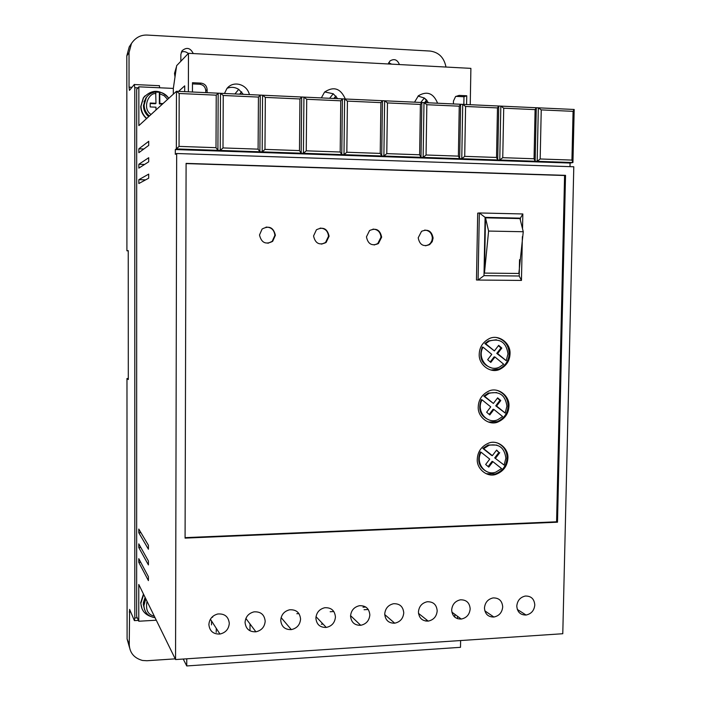 <?xml version="1.0" encoding="UTF-8"?>
<svg xmlns="http://www.w3.org/2000/svg" width="701" height="701" viewBox="0 0 701 701"><rect width="100%" height="100%" fill="white"/><g stroke="black" fill="none" stroke-linecap="round" stroke-linejoin="round"><path stroke-width="1.05" d="M162.991 103.582L159.846 103.441L159.723 92.208L155.894 92.155M175.005 76.935L174.514 73.333L176.529 66.499M150.522 616.424C144.432 614.155 141.216 609.756 140.875 603.237L143.687 594.492M143.468 594.045L140.656 602.772L142.049 608.897M146.746 118.416C143.03 115.113 141.12 111.003 141.006 106.088L143.539 97.676C151.828 89.027 160.257 89.229 168.818 98.263M146.509 118.627C142.671 115.043 140.761 110.942 140.787 106.324L143.311 97.921L144.923 95.914M245.061 622.418C245.762 628.876 249.372 632.013 255.891 631.811C261.552 630.497 264.654 626.966 265.188 621.209C264.435 614.567 260.693 611.456 253.964 611.868C248.513 613.322 245.552 616.836 245.061 622.418M280.733 620.271C281.399 626.659 284.93 629.778 291.327 629.612C296.944 628.333 300.019 624.819 300.571 619.079C299.862 612.525 296.208 609.432 289.609 609.791C284.194 611.193 281.232 614.689 280.733 620.271M208.88 624.6C209.617 631.137 213.306 634.282 219.956 634.037C225.661 632.688 228.771 629.13 229.297 623.364C228.5 616.635 224.662 613.506 217.783 613.988C212.315 615.487 209.345 619.027 208.88 624.6M211.614 617.537L212.718 617.073M315.888 618.159C316.528 624.477 319.989 627.57 326.272 627.439C331.836 626.195 334.894 622.707 335.446 616.985C334.771 610.51 331.205 607.425 324.738 607.732C319.358 609.108 316.405 612.578 315.888 618.159M350.553 616.074C351.166 622.33 354.557 625.406 360.726 625.301C366.237 624.083 369.278 620.613 369.839 614.908C369.199 608.512 365.703 605.445 359.368 605.717C354.023 607.048 351.078 610.501 350.553 616.074M384.735 614.015C385.322 620.21 388.643 623.277 394.707 623.189C400.166 621.997 403.18 618.554 403.75 612.876C403.136 606.54 399.719 603.491 393.498 603.727C388.196 605.024 385.27 608.459 384.735 614.015M418.436 611.991C418.996 618.124 422.256 621.165 428.223 621.112C433.621 619.938 436.609 616.521 437.187 610.86C436.609 604.595 433.262 601.563 427.146 601.765C421.888 603.035 418.988 606.444 418.436 611.991M451.672 609.984C452.215 616.074 455.413 619.097 461.276 619.053C466.621 617.905 469.582 614.514 470.169 608.88C469.617 602.676 466.331 599.662 460.329 599.828C455.115 601.072 452.233 604.464 451.672 609.984M484.461 608.012C484.969 614.05 488.115 617.055 493.881 617.029C499.165 615.899 502.109 612.525 502.705 606.917C502.17 600.783 498.954 597.787 493.048 597.927C487.887 599.145 485.022 602.51 484.461 608.012M516.795 606.067C517.285 612.052 520.37 615.04 526.048 615.031C531.279 613.918 534.188 610.571 534.793 604.989C534.285 598.908 531.121 595.929 525.321 596.043C520.203 597.234 517.364 600.582 516.795 606.067M148.7 157.716L148.7 161.817L138.851 168.117L138.851 164.262L148.743 157.716M148.691 174.111L148.682 178.203L138.842 183.522L138.851 179.675L148.726 174.111M148.41 576.695L148.41 580.621L138.78 562.333L138.789 558.653L148.41 576.695M148.419 561.01L148.419 564.936L138.789 547.569L138.789 543.862L148.419 561.01M148.428 545.29L148.428 549.225L138.789 532.76L138.789 529.053L148.428 545.29M148.708 141.295L148.708 145.405L138.851 152.687L138.851 148.822L148.761 141.295M418.558 613.69L419.329 614.041M425.875 621.086L426.839 620.008M321.33 624.214L323.038 624.048M433.104 238.051L432.21 241.67L429.652 244.579C423.404 247.067 419.584 244.807 418.208 237.788L421.538 231.33C427.847 228.728 431.702 230.962 433.104 238.051M425.638 245.806L428.916 244.614L430.545 243.116L431.895 240.68L432.351 238.095C431.895 233.153 429.345 230.489 424.692 230.086M381.659 237.148L378.417 243.562C371.951 246.349 367.964 244.123 366.448 236.877L369.558 230.55C376.078 227.623 380.117 229.823 381.659 237.148M374.176 244.982L377.751 243.597L380.985 237.192C380.477 232.119 377.813 229.42 372.985 229.104M329.102 236.219L326.096 242.485C319.411 245.63 315.231 243.457 313.557 235.948L316.423 229.788C323.161 226.493 327.385 228.631 329.102 236.219M321.619 244.141L325.509 242.528L328.515 236.272C327.937 231.05 325.141 228.324 320.12 228.105M275.388 235.273L272.663 241.337C265.758 244.903 261.377 242.791 259.501 234.993L262.095 229.052C269.044 225.319 273.478 227.396 275.388 235.273M267.948 243.273L272.163 241.381L274.888 235.334C274.24 229.919 271.287 227.168 266.029 227.098M507.901 458.226C507.375 465.981 503.467 471.335 496.185 474.27C487.589 477.802 476.452 469.109 477.276 459.102C477.714 451.646 481.421 446.353 488.404 443.225C497.167 439.212 508.751 447.974 507.901 458.226M486.073 473.692L495.353 473.937C502.626 471.002 506.525 465.666 507.06 457.919C507.007 450.98 503.817 446.011 497.465 442.997M508.961 406.194C508.567 413.45 504.992 418.672 498.236 421.853C489.456 426.138 477.416 417.305 478.248 406.738C478.564 399.772 481.946 394.61 488.413 391.272C497.351 386.488 509.82 395.39 508.961 406.194M488.466 422.063L497.395 421.608C504.15 418.427 507.717 413.213 508.111 405.967C507.91 398.229 504.229 393.033 497.07 390.378M510.03 353.856C509.741 360.647 506.472 365.738 500.225 369.112C491.287 374.141 478.406 365.177 479.23 354.066C479.475 347.521 482.56 342.517 488.492 339.039C497.657 333.483 510.863 342.561 510.03 353.856M490.963 370.032L499.384 368.945C505.623 365.58 508.882 360.498 509.171 353.716C508.768 345.12 504.571 339.731 496.58 337.575M155.683 91.997L155.981 103.275L150.18 103.029L150.172 106.938L155.981 107.183L155.972 109.987M498.902 452.39L496.623 450.06L492.356 455.659L491.532 455.361L482.84 448.403L483.655 448.701L489.009 445.275C498.963 443.488 504.58 447.825 505.877 458.288L504.115 465.07L494.713 457.902L498.902 452.39L496.431 450.305M494.713 457.902L504.115 465.07M506.928 406.23L505.167 413.038L496.571 406.037L500.777 400.534L497.649 397.853L493.373 403.443L484.645 396.337L489.149 393.287C499.506 390.913 505.439 395.224 506.928 406.23M497.421 398.159L499.936 400.315L495.738 405.818L505.167 413.038M507.988 353.874L506.227 360.7L497.605 353.567L501.82 348.073L498.683 345.348L494.398 350.921L485.653 343.683L489.359 341.019C500.076 338.057 506.28 342.342 507.988 353.874M498.411 345.707L500.978 347.95L496.764 353.427L506.227 360.7M159.749 87.783L159.285 85.583M445.976 67.042C444.127 57.622 438.852 52.295 430.134 51.059L147.35 35.076C140.787 34.761 135.495 37.565 131.464 43.488L129.028 52.584L129.045 87.161L129.44 90.376L134.347 84.418L134.776 87.739L134.802 617.958L134.39 620.613L129.606 609.406L129.247 644.561C129.667 652.797 134.075 658.099 142.487 660.465L146.965 660.736L175.215 658.852M173.313 94.153L173.331 88.414L138.859 86.819L136.677 89.36L136.651 616.398L138.772 621.235L156.288 620.21M180.84 61.267L180.858 54.406L181.945 50.884C186.589 46.871 190.357 47.764 193.257 53.556M388.205 63.957L389.94 60.996C394.181 58.393 397.353 59.585 399.439 64.562M129.247 644.561L127.1 638.997L129.501 647.487M127.1 638.997L126.969 378.514L128.301 379.539L128.248 250.643L126.907 250.8L126.811 55.861L129.028 52.584M574.189 109.47L573.076 111.336L571.937 160.082L572.936 162.536L574.189 109.47L176.468 91.279L176.337 148.919L179.053 146.395L179.176 93.487L176.468 91.279L138.859 125.619L138.859 86.819M175.329 149.541L176.337 148.919L572.936 162.536L570.079 163.044L175.329 149.541L175.311 154.308L176.67 153.51L175.557 659.553L138.78 584.476L138.772 621.235M569.992 166.654L570.079 163.044M175.557 659.553L562.78 633.73L573.795 166.777L176.67 153.51M173.331 88.414L176.652 65.649L188.473 53.302L470.897 68.374L470.24 104.712M130.193 45.416L129.212 46.897L126.811 55.861M188.271 53.504C186.063 51.567 183.723 51.12 181.27 52.181M391.561 64.141L388.687 62.661M126.969 378.514L128.301 378.496M128.248 250.818L126.907 250.8M185.082 538.123L557.497 522.201L565.532 175.346L186.098 163.386L185.082 538.123M183.224 659.036L186.746 665.95L460.504 647.312L460.618 640.539M186.773 658.8L186.746 665.95M178.58 91.375L184.705 85.846L184.687 91.656M188.367 91.822L188.473 53.302M453.416 103.941L453.459 101.049L455.58 96.554L459.067 95.397L466.752 95.765L466.594 104.545M192.451 92.015L192.477 82.718L201.047 83.121C204.727 83.691 206.751 85.864 207.119 89.64L207.11 92.681M414.528 102.162L418.418 95.757C427.075 90.718 433.472 93.207 437.599 103.222M224.478 93.478L226.896 88.563C233.302 80.186 247.041 84.138 249.407 94.617M321.338 97.903L324.554 92.111C333.676 86.03 340.59 88.326 345.313 98.999M216.232 95.17L216.004 147.683L217.915 150.347L218.169 93.189L216.232 95.17L179.176 93.487M258.441 97.08L258.099 149.147L259.896 151.793L260.273 95.108L258.441 97.08L223.242 95.485L220.5 93.294L220.245 150.426L222.997 147.929L223.242 95.485M299.94 98.964L299.485 150.592L301.176 153.204L301.675 97.01L299.94 98.964L265.329 97.395L262.568 95.213L262.183 151.872L264.969 149.392L265.329 97.395M340.756 100.813L340.195 152.012L341.773 154.597L342.395 98.867L340.756 100.813L306.714 99.27L303.927 97.106L303.419 153.282L306.249 150.829L306.714 99.27M380.906 102.626L380.231 153.405L381.712 155.972L382.439 100.699L380.906 102.626L347.424 101.11L344.612 98.972L343.989 154.676L346.837 152.24L347.424 101.11M420.398 104.423L419.627 154.781L421.003 157.322L421.844 102.504L420.398 104.423L387.46 102.924L384.621 100.795L383.885 156.043L386.777 153.633L387.46 102.924M459.251 106.184L458.384 156.13L459.663 158.645L460.61 104.274L459.251 106.184L426.839 104.712L423.991 102.6L423.141 157.392L426.059 155L426.839 104.712M497.482 107.91L496.518 157.453L497.701 159.951L498.753 106.017L497.482 107.91L465.595 106.464L462.721 104.37L461.766 158.715L464.71 156.349L465.595 106.464M535.1 109.619L534.048 158.768L535.143 161.239L536.291 107.735L535.1 109.619L503.721 108.199L500.829 106.114L499.769 160.021L502.748 157.672L503.721 108.199M573.076 111.336L541.242 109.899L538.333 107.831L537.176 161.309L540.173 158.978L541.242 109.899M571.937 160.082L540.173 158.978M557.497 522.201L556.585 521.798L564.585 175.504L565.532 175.346M185.082 537.641L556.585 521.798M564.585 175.504L186.098 163.587M457.464 618.668L457.508 616.284M250.02 623.951L249.977 630.217M211.509 624.898L211.527 620.972M216.25 628.298L216.232 632.302M216.004 147.683L179.053 146.395M459.067 95.397L456.333 96.388L463.974 96.747L466.752 95.765M456.333 96.388L455.79 96.388M463.843 104.423L463.974 96.747M205.761 92.62L205.77 90.718C205.402 86.968 203.386 84.812 199.724 84.243L192.477 83.892M428.539 102.81L424.315 98.017L418.068 96.072M243.317 94.337L238.699 89.351C234.975 87.099 231.12 86.74 227.133 88.282M337.68 98.648L333.264 93.768L324.712 91.954M258.099 149.147L222.997 147.929M299.485 150.592L264.969 149.392M340.195 152.012L306.249 150.829M380.231 153.405L346.837 152.24M419.627 154.781L386.777 153.633M458.384 156.13L426.059 155M496.518 157.453L464.71 156.349M534.048 158.768L502.748 157.672M476.47 279.997L477.696 213.139L479.335 212.955L478.091 280.041L476.47 279.997M454.861 614.33L454.809 617.169M420.766 102.451L424.315 98.017M427.111 100.593L425.454 102.67M234.931 93.952L238.699 89.351M241.749 92.033L239.987 94.188M329.61 98.28L333.264 93.768M336.182 96.396L334.473 98.508M519.546 259.668L519.204 276.001L483.997 275.651L478.091 280.041L521.456 280.426L522.368 236.649M522.534 228.806L522.841 213.963L479.335 212.955L485.092 217.371L520.405 218.151L520.361 220.114M426.716 100.12L424.359 98.044M426.558 100.182L424.604 102.626M241.573 91.831L239.663 94.171M335.867 96.019L333.878 98.482M522.841 213.963L520.405 218.151M519.204 276.001L521.456 280.426M483.997 275.651L485.092 217.371M488.133 466.559L492.093 461.354L492.917 461.661L501.574 468.575L495.747 472.176C485.022 476.075 475.059 462.599 481.088 452.224L480.281 451.917C476.882 461.056 479.107 467.646 486.958 471.694M482.84 448.403L488.185 444.986L496.851 445.091M489.184 414.387L493.11 409.253L493.933 409.48L502.617 416.534L497.657 419.794C486.757 424.552 475.786 410.62 482.078 399.85L481.263 399.64C477.758 409.463 480.387 416.245 489.149 419.978M493.373 403.443L483.83 396.135L488.325 393.077L496.685 392.542M490.236 361.926L494.126 356.862L494.959 357.002L503.668 364.196L499.524 367.079C488.501 372.704 476.522 358.325 483.068 347.179L482.253 347.056C478.66 357.633 481.736 364.581 491.489 367.894M494.398 350.921L484.829 343.551L488.527 340.896L496.387 339.775M488.597 231.067L484.461 273.101L485.504 217.827L519.984 218.589L523.261 231.733L488.597 231.067L485.504 217.827M481.088 452.224L489.727 459.12L485.644 464.483L488.781 467.103L492.917 461.661M499.743 452.688L495.546 458.209M492.356 455.659L483.655 448.701M482.078 399.85L490.735 406.887L486.643 412.232L489.789 414.913L493.933 409.48M483.83 396.135L484.645 396.337M499.936 400.315L500.777 400.534M495.738 405.818L496.571 406.037M483.068 347.179L491.752 354.355L487.651 359.692L490.805 362.417L494.959 357.002M484.829 343.551L485.653 343.683M500.978 347.95L501.82 348.073M496.764 353.427L497.605 353.567M523.261 231.733L518.845 273.46L484.461 273.101M150.093 607.565L149.786 606.943M155.981 103.275L155.491 103.748L150.172 103.52M159.846 103.441L159.346 103.914L162.483 104.046M159.355 92.357L159.346 103.914M144.756 610.115L143.249 604.192L145.133 597.436M148.691 116.638C145.3 113.728 143.556 110.066 143.451 105.649L145.694 98.228L147.455 96.142M159.863 93.838L164.157 95.713L167.627 99.349M159.688 92.129C163.508 92.953 166.54 95.012 168.783 98.298M155.07 617.73C148.174 616.547 144.45 612.499 143.907 605.568L145.79 598.785M149.383 116.007C145.983 113.08 144.231 109.4 144.126 104.966L146.378 97.518C148.665 94.276 151.784 92.409 155.745 91.936M130.684 611.938L129.238 612.017M129.045 87.161L131.972 87.301M134.776 87.739L137.948 87.879M137.273 617.818L134.802 617.958M144.599 164.437L138.851 164.262M145.615 179.859L138.851 179.675M140.699 562.246L138.78 562.333L140.708 562.255M138.789 547.569L140.813 547.472M138.789 532.76L140.936 532.672M143.845 148.998L138.851 148.822M207.119 89.64L205.77 90.718M199.724 84.243L201.047 83.121M296.83 613.717L298.933 613.594L296.865 613.699M368.262 609.484L364.073 609.73L368.27 609.493M330.18 611.745L333.842 611.526L330.162 611.728M363.013 607.206L365.791 607.04M154.308 616.179C147.85 614.733 145.414 609.774 147.026 601.3M151.048 114.482C141.602 108.489 148.796 92.173 155.99 93.662M144.581 609.633L143.258 604.218M168.739 98.333C166.505 95.082 163.499 93.04 159.723 92.208M245.885 618.431L255.891 631.811M281.11 617.59L291.327 629.612M210.396 619.22L219.956 634.037M316.011 616.67L326.272 627.439M350.57 615.671L360.726 625.301M384.744 614.575L394.707 623.189M418.515 613.393L428.223 621.112M451.873 612.131L461.276 619.053M484.803 610.808L493.881 617.029M517.312 609.432L526.048 615.031M428.907 244.614L429.652 244.57M377.751 243.597L378.417 243.554M325.509 242.52L326.096 242.485M272.163 241.381L272.663 241.337M495.353 473.937L496.185 474.27M497.395 421.608L498.236 421.853M499.384 368.945L500.225 369.112M155.841 91.989C151.854 92.418 148.7 94.258 146.378 97.518L143.977 101.917M131.464 43.488L129.212 46.897M134.522 84.541L159.486 85.706M138.412 620.403L134.592 620.622M140.805 547.455L138.78 547.542M140.919 532.646L138.78 532.734M143.319 602.834L145.107 597.383M488.185 444.986L489.009 445.275M488.325 393.077L489.149 393.287M488.527 340.896L489.351 341.019"/></g></svg>
